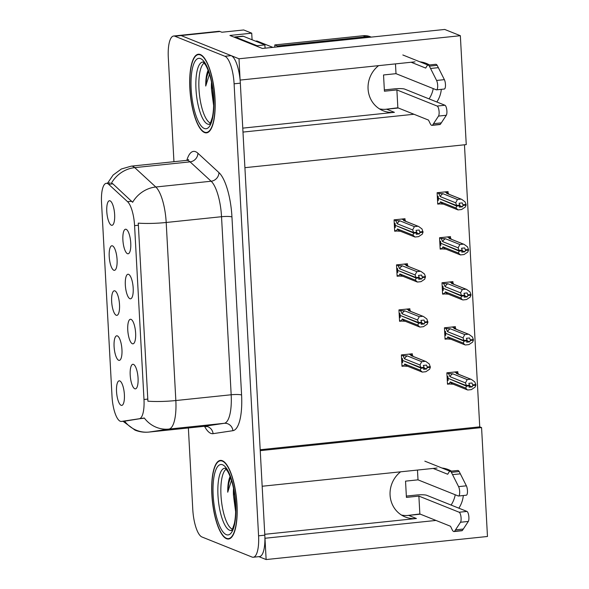<?xml version="1.0" encoding="UTF-8"?>
<svg xmlns="http://www.w3.org/2000/svg" width="589" height="589" viewBox="0 0 589 589"><rect width="100%" height="100%" fill="white"/><g stroke="black" fill="none" stroke-linecap="round" stroke-linejoin="round"><path stroke-width="0.88" d="M242.764 128.137L394.416 112.33A26.35 24.753 -68.2 0 1 383.211 110.784A26.35 24.753 -68.2 0 1 368.073 88.924A26.35 24.753 -68.2 0 1 378.602 65.644M400.601 471.818A26.35 24.753 111.8 0 0 390.073 495.099A26.35 24.753 111.8 0 0 405.21 516.958A26.35 24.753 111.8 0 0 416.416 518.504L408.656 515.397A26.35 24.753 -68.2 0 1 401.47 515.051M116.247 315.262A12.354 3.799 -95.9 0 0 117.572 315.049A12.354 3.799 -95.9 0 0 119.361 302.68A12.354 3.799 -95.9 0 0 115.061 290.944A12.354 3.799 -95.9 0 0 114.929 290.878A12.354 3.799 -95.9 0 0 111.652 301.494A12.354 3.799 -95.9 0 0 116.247 315.262M129.919 298.719A12.354 3.799 -95.9 0 0 131.244 298.498A12.354 3.799 -95.9 0 0 133.033 286.129A12.354 3.799 -95.9 0 0 128.733 274.4A12.354 3.799 -95.9 0 0 128.593 274.334A12.354 3.799 -95.9 0 0 125.324 284.951A12.354 3.799 -95.9 0 0 129.919 298.719M113.81 270.241A12.354 3.799 -95.9 0 0 115.135 270.027A12.354 3.799 -95.9 0 0 116.924 257.651A12.354 3.799 -95.9 0 0 112.624 245.922A12.354 3.799 -95.9 0 0 112.484 245.856A12.354 3.799 -95.9 0 0 109.215 256.473A12.354 3.799 -95.9 0 0 113.81 270.241M111.373 225.219A12.354 3.799 -95.9 0 0 112.698 224.998A12.354 3.799 -95.9 0 0 114.487 212.629A12.354 3.799 -95.9 0 0 110.187 200.893A12.354 3.799 -95.9 0 0 110.047 200.834A12.354 3.799 -95.9 0 0 106.778 211.451A12.354 3.799 -95.9 0 0 111.373 225.219M118.683 360.284A12.354 3.799 -95.9 0 0 120.009 360.07A12.354 3.799 -95.9 0 0 121.798 347.701A12.354 3.799 -95.9 0 0 117.498 335.966A12.354 3.799 -95.9 0 0 117.366 335.899A12.354 3.799 -95.9 0 0 114.089 346.516A12.354 3.799 -95.9 0 0 118.683 360.284M121.12 405.306A12.354 3.799 -95.9 0 0 122.453 405.092A12.354 3.799 -95.9 0 0 124.235 392.723A12.354 3.799 -95.9 0 0 119.935 380.987A12.354 3.799 -95.9 0 0 119.803 380.921A12.354 3.799 -95.9 0 0 116.534 391.538A12.354 3.799 -95.9 0 0 121.12 405.306M134.793 388.762A12.354 3.799 -95.9 0 0 136.118 388.549A12.354 3.799 -95.9 0 0 137.907 376.18A12.354 3.799 -95.9 0 0 133.607 364.444A12.354 3.799 -95.9 0 0 133.475 364.377A12.354 3.799 -95.9 0 0 130.198 374.994A12.354 3.799 -95.9 0 0 134.793 388.762M132.356 343.74A12.354 3.799 -95.9 0 0 133.681 343.527A12.354 3.799 -95.9 0 0 135.47 331.151A12.354 3.799 -95.9 0 0 131.17 319.422A12.354 3.799 -95.9 0 0 131.03 319.356A12.354 3.799 -95.9 0 0 127.761 329.973A12.354 3.799 -95.9 0 0 132.356 343.74M127.474 253.69A12.354 3.799 -95.9 0 0 128.807 253.476A12.354 3.799 -95.9 0 0 130.596 241.107A12.354 3.799 -95.9 0 0 126.296 229.371A12.354 3.799 -95.9 0 0 126.156 229.312A12.354 3.799 -95.9 0 0 122.887 239.929A12.354 3.799 -95.9 0 0 127.474 253.69M120.296 421.268A22.235 6.832 -95.9 0 0 121.408 421.444A22.235 6.832 -95.9 0 0 121.503 421.429L139.313 418.75A22.235 6.832 -95.9 0 0 143.988 399.489L134.579 225.646A22.235 6.832 -95.9 0 0 127.555 201.688L108.663 184.305A22.235 6.832 -95.9 0 0 106.3 183.312A22.235 6.832 -95.9 0 0 101.529 202.587L112.028 396.493A22.235 6.832 -95.9 0 0 120.296 421.268M458.853 508.182A26.35 24.753 111.8 0 0 463.315 495.526M451.439 471.126A26.35 24.753 111.8 0 0 448.266 469.566A26.35 24.753 111.8 0 0 441.941 468.012M451.093 505.067A26.35 24.753 111.8 0 0 455.231 494.76M446.145 469.698A26.35 24.753 111.8 0 0 444.246 468.365M437.053 468.019L262.164 486.249L260.235 450.651L481.574 427.585L487.471 536.483L266.132 559.55L264.976 538.258L435.97 520.44M240.098 80.045L239.009 58.782L181.081 35.561A24.701 7.591 -95.9 0 0 179.836 35.377A24.701 7.591 -95.9 0 1 181.081 35.561L231.146 55.631A24.701 7.591 -95.9 0 1 240.334 83.159L264.814 535.173A24.701 7.591 -95.9 0 1 259.506 556.59L253.27 557.238A24.701 7.591 -95.9 0 0 258.578 535.821L234.098 83.807A24.701 7.591 -95.9 0 0 224.91 56.279L174.845 36.216A24.701 7.591 -95.9 0 0 173.6 36.025A24.701 7.591 -95.9 0 0 168.299 57.442L173.946 161.703M258.902 556.649L266.132 559.55M173.6 36.025L218.806 31.313A24.701 7.591 -95.9 0 1 220.043 31.504L221.884 32.24L243.706 29.965L251.724 33.175L229.901 35.45L262.355 48.46L444.732 29.45L460.355 35.708L466.252 144.607L244.906 167.681L242.977 132.083L413.971 114.259M251.724 33.175L252.085 39.765M460.355 35.708L239.009 58.782M415.054 61.845L240.165 80.075M436.861 102.007A26.35 24.753 111.8 0 0 441.316 89.351M429.44 64.952A26.35 24.753 111.8 0 0 426.267 63.391A26.35 24.753 111.8 0 0 419.95 61.838M398.348 108.001L386.664 109.215A26.35 24.753 -68.2 0 1 379.471 108.877M420.347 514.175L408.656 515.397M260.183 449.731L479.74 426.848L464.463 144.798M479.74 426.848L481.574 427.585M450.556 238.17L450.467 236.616L439.556 237.75L440.174 249.132L442.206 248.919M452.993 283.199L452.912 281.638L442 282.772L442.611 294.154L444.643 293.94M455.43 328.22L455.349 326.659L444.437 327.801L445.048 339.176L447.08 338.962M457.867 373.242L457.786 371.681L446.874 372.822L447.493 384.197L449.517 383.984M448.119 193.148L448.03 191.594L437.119 192.728L437.737 204.111L439.769 203.897M407.507 265.3L407.419 263.739L396.507 264.881L397.126 276.256L399.158 276.042M409.944 310.322L409.863 308.761L398.952 309.902L399.563 321.277L401.595 321.064M412.381 355.344L412.3 353.783L401.389 354.924L402 366.299L404.032 366.086M405.07 220.279L404.982 218.718L394.07 219.859L394.689 231.234L396.721 231.021M264.763 534.311L416.416 518.504M422.247 62.184A26.35 24.753 -68.2 0 1 424.146 63.524M433.232 88.586A26.35 24.753 -68.2 0 1 429.101 98.893M226.551 538.729A39.529 12.148 -95.9 0 0 228.532 539.031A39.529 12.148 -95.9 0 0 236.807 501.614A39.529 12.148 -95.9 0 0 222.325 460.708A39.529 12.148 -95.9 0 0 220.338 460.407A39.529 12.148 -95.9 0 0 212.062 497.823A39.529 12.148 -95.9 0 0 226.551 538.729M204.552 132.554A39.529 12.148 -95.9 0 0 206.533 132.856A39.529 12.148 -95.9 0 0 214.808 95.44A39.529 12.148 -95.9 0 0 200.326 54.534A39.529 12.148 -95.9 0 0 198.338 54.232A39.529 12.148 -95.9 0 0 190.063 91.648A39.529 12.148 -95.9 0 0 204.552 132.554M107.566 183.179L113.117 175.043L121.371 168.991L131.244 166.15A32.94 10.123 84.1 0 1 132.9 166.4A32.94 10.123 84.1 0 1 134.748 167.629A28.824 25.901 -47.4 0 0 111.483 183.069L112.911 183.864L132.621 202.292A28.824 25.901 -47.4 0 1 155.798 187A32.94 10.123 84.1 0 1 166.194 222.48A28.824 4.388 -3.1 0 1 138.253 223.128L147.898 401.183A28.824 4.388 176.9 0 0 175.839 400.535A32.94 10.123 84.1 0 1 168.91 429.079A28.824 27.425 -98.6 0 1 144.305 418.006L125.656 421.002M188.37 427.967L192.78 509.456A24.701 7.591 -95.9 0 0 201.961 536.984L252.033 557.047A24.701 7.591 -95.9 0 0 253.27 557.238M394.291 223.872L395.197 224.24M416.798 232.898L419.383 233.929L419.92 232.559L419.177 230.027L416.055 230.358L416.769 232.221L413.647 232.545L412.653 229.931L414.398 226.625L417.976 226.257L403.546 220.47L404.79 220.117L405.593 220.823M394.255 223.194L395.16 223.555L395.256 225.344L413.647 232.545M394.078 219.94L395.661 220.573L397.222 223.746L412.653 229.931M395.661 220.573L399.968 220.846L414.398 226.625M394.637 230.343L396.22 230.976L397.501 228.944A5.603 5.257 111.8 0 0 399.953 231.057L414.965 237.028L418.543 236.653L422.291 234.157L423.035 232.235L422.004 228.952L418.646 226.485L404.12 220.661A5.603 5.257 -68.2 0 0 403.546 220.47M397.501 228.944L412.933 235.129L413.677 233.045L395.904 225.602M394.461 227.089L395.366 227.457L395.271 225.668M396.22 230.976L400.527 231.249M413.684 233.215L416.798 232.891L416.268 234.253L419.383 233.929M399.968 220.846A5.603 5.257 111.8 0 0 397.222 223.746M422.998 231.573L419.883 231.897M423.035 232.235L419.92 232.559M414.965 237.028L412.933 235.129M416.143 232.456L416.798 232.891M416.769 232.221L413.655 232.714M413.677 233.045L416.791 232.714M437.686 203.22L439.269 203.853L440.55 201.821L455.982 208.005L456.733 206.091L438.952 198.478M456.725 205.914L459.84 205.59L459.317 207.129L462.431 206.805L462.969 205.436L466.083 205.112L466.046 204.449L462.932 204.773L462.225 202.903L459.103 203.227L459.825 205.267L456.703 205.59L455.702 202.807L457.447 199.502L461.032 199.126L446.595 193.347A5.603 5.257 -68.2 0 1 447.169 193.538L461.695 199.354L465.052 201.828L466.046 204.449M459.192 205.333L459.84 205.59M456.733 206.091L459.854 205.76M459.818 205.097L456.696 205.421M437.303 196.063L438.209 196.431L438.304 198.221L456.703 205.59M437.509 199.966L438.422 200.334L438.319 198.545M439.269 203.853L443.576 204.118M440.55 201.821A5.603 5.257 111.8 0 0 443.002 203.934L458.014 209.905L455.982 208.005M466.083 205.112L465.339 207.033L461.592 209.529L458.014 209.905M462.969 205.436L462.932 204.773M446.595 193.347L447.839 192.993L448.641 193.7M455.702 202.807L440.27 196.623A5.603 5.257 -68.2 0 1 443.016 193.722L457.447 199.502M440.27 196.623L438.709 193.45L443.016 193.722M438.709 193.45L437.126 192.817M462.431 206.805L459.847 205.767M438.245 197.109L437.34 196.748M396.728 268.893L397.634 269.261M419.235 277.92L421.82 278.95L422.357 277.588L421.614 275.056L418.492 275.38L419.206 277.242L416.084 277.566L415.09 274.953L416.835 271.647L420.421 271.279L405.983 265.492L407.227 265.138L408.03 265.845M396.691 268.216L397.597 268.577L397.693 270.366L416.084 277.566M396.515 264.962L398.098 265.595L399.659 268.768L415.09 274.953M398.098 265.595L402.405 265.867L416.835 271.647M397.082 275.365L398.657 275.998L399.938 273.966A5.603 5.257 111.8 0 0 402.39 276.079L417.402 282.05L420.98 281.682L424.728 279.179L425.442 276.594L424.441 273.973L421.091 271.507L406.557 265.683A5.603 5.257 -68.2 0 0 405.983 265.492M399.938 273.966L415.37 280.15L416.114 278.067L398.341 270.623M396.905 272.118L397.811 272.479L397.708 270.69M398.657 275.998L402.964 276.27M416.121 278.236L419.243 277.912L418.705 279.274L421.82 278.95M402.405 265.867A5.603 5.257 111.8 0 0 399.659 268.768M425.442 276.594L422.32 276.918M425.472 277.257L422.357 277.588M417.402 282.05L415.37 280.15M418.58 277.478L419.243 277.912M419.206 277.242L416.099 277.736M416.114 278.067L419.228 277.736M399.165 313.915L400.071 314.283M421.672 322.941L424.264 323.972L424.794 322.61L424.051 320.077L420.936 320.401L421.643 322.264L418.521 322.588L417.527 319.974L419.272 316.668L422.858 316.3L408.42 310.513L409.664 310.16L410.467 310.867M399.128 313.238L400.034 313.598L400.13 315.387L418.521 322.588M398.952 309.983L400.535 310.617L402.096 313.79L417.527 319.974M400.535 310.617L404.842 310.889L419.272 316.668M399.519 320.387L401.102 321.02L402.375 318.988A5.603 5.257 111.8 0 0 404.834 321.101L419.839 327.072L423.417 326.704L427.165 324.2L427.916 322.279L426.885 319.002L423.528 316.529L408.994 310.705A5.603 5.257 -68.2 0 0 408.42 310.513M402.375 318.988L417.815 325.172L418.551 323.089L400.778 315.645M399.342 317.14L400.248 317.5L400.152 315.711M401.102 321.02L405.401 321.292M418.558 323.258L421.68 322.934L421.142 324.303L424.264 323.972M404.842 310.889A5.603 5.257 111.8 0 0 402.096 313.79M427.879 321.616L424.757 321.94M427.916 322.279L424.794 322.61M419.839 327.072L417.815 325.172M421.025 322.5L421.68 322.934M421.643 322.264L418.536 322.765M418.551 323.089L421.672 322.765M401.602 358.944L402.508 359.305M424.117 367.963L426.701 368.994L427.202 366.962L426.488 365.099L423.373 365.423L424.08 367.286L420.966 367.61L419.972 364.996L421.717 361.698L425.295 361.322L410.864 355.535L412.109 355.182L412.911 355.889M401.565 358.259L402.471 358.62L402.567 360.409L420.966 367.61M401.389 355.005L402.972 355.638L404.533 358.811L419.972 364.996M402.972 355.638L407.279 355.911L421.717 361.698M401.956 365.408L403.539 366.041L404.82 364.009A5.603 5.257 111.8 0 0 407.271 366.122L422.276 372.093L425.862 371.725L429.602 369.222L430.353 367.308L429.322 364.024L425.965 361.55L411.439 355.727A5.603 5.257 -68.2 0 0 410.864 355.535M404.82 364.009L420.251 370.194L420.988 368.11L403.215 360.667M401.779 362.161L402.685 362.522L402.589 360.733M403.539 366.041L407.846 366.314M421.002 368.28L424.117 367.956L423.579 369.325L426.701 368.994M407.279 355.911A5.603 5.257 111.8 0 0 404.533 358.811M430.316 366.638L427.202 366.962M430.353 367.308L427.231 367.632M422.276 372.093L420.251 370.194M423.462 367.521L424.117 367.956M424.08 367.286L420.973 367.786M420.988 368.11L424.109 367.786M440.13 248.241L441.713 248.875L442.987 246.843L458.426 253.027L459.17 251.113L441.389 243.5M459.162 250.936L462.277 250.612L461.754 252.151L464.876 251.827L465.406 250.458L468.527 250.134L468.491 249.471L465.369 249.795L464.662 247.925L461.54 248.249L462.262 250.288L459.148 250.612L458.139 247.829L459.884 244.523L463.469 244.148L449.032 238.368A5.603 5.257 -68.2 0 1 449.606 238.56L464.139 244.383L467.497 246.85L468.491 249.471M461.636 250.354L462.277 250.612M459.17 251.113L462.291 250.781M462.255 250.119L459.133 250.443M439.74 241.092L440.646 241.453L440.741 243.242L459.148 250.612M439.954 244.987L440.859 245.355L440.763 243.566M441.713 248.875L446.013 249.14M442.987 246.843A5.603 5.257 111.8 0 0 445.439 248.956L460.451 254.927L458.426 253.027M468.527 250.134L467.776 252.055L464.029 254.551L460.451 254.927M465.406 250.458L465.369 249.795M449.032 238.368L450.276 238.015L451.078 238.722M458.139 247.829L442.707 241.645A5.603 5.257 -68.2 0 1 445.453 238.744L459.884 244.523M442.707 241.645L441.146 238.471L445.453 238.744M441.146 238.471L439.563 237.838M464.876 251.827L462.284 250.789M440.682 242.138L439.777 241.77M442.567 293.263L444.15 293.896L445.431 291.864L460.863 298.049L461.607 296.134L443.826 288.522M461.599 295.965L464.721 295.634L464.191 297.173L467.313 296.849L467.843 295.479L470.964 295.155L470.928 294.493L467.806 294.817L467.099 292.947L463.985 293.278L464.699 295.31L461.585 295.634L460.576 292.851L462.321 289.545L465.906 289.177L451.476 283.39A5.603 5.257 -68.2 0 1 452.043 283.581L466.576 289.405L469.934 291.872L470.928 294.493M464.073 295.376L464.721 295.634M461.607 296.134L464.728 295.811L467.313 296.849M464.692 295.141L461.577 295.464M442.177 286.114L443.083 286.475L443.178 288.264L461.585 295.634M442.391 290.009L443.296 290.377L443.2 288.588M444.15 293.896L448.457 294.169M445.431 291.864A5.603 5.257 111.8 0 0 447.883 293.977L462.409 299.801L460.863 298.049M470.964 295.155L470.213 297.077L466.466 299.573L462.888 299.948M467.843 295.479L467.806 294.817M451.476 283.39L452.713 283.037L453.523 283.743M460.576 292.851L445.144 286.666A5.603 5.257 -68.2 0 1 447.89 283.765L462.321 289.545M445.144 286.666L443.583 283.493L447.89 283.765M443.583 283.493L442 282.86M443.119 287.16L442.214 286.791M445.004 338.285L446.587 338.918L447.868 336.886L463.3 343.07L464.051 341.156L446.263 333.543M464.036 340.987L467.158 340.656L466.635 342.194L469.75 341.87L470.287 340.508L473.401 340.177L473.365 339.514L470.25 339.838L469.536 337.968L466.422 338.3L467.136 340.332L464.022 340.656L463.02 337.872L464.765 334.567L468.343 334.199L453.913 328.412A5.603 5.257 -68.2 0 1 454.487 328.603L469.013 334.427L472.371 336.893L473.365 339.514M466.51 340.398L467.158 340.656M464.051 341.156L467.165 340.832L469.75 341.87M467.129 340.162L464.014 340.486M444.614 331.136L445.52 331.497L445.623 333.286L464.022 340.656M444.828 335.031L445.733 335.399L445.637 333.61M446.587 338.918L450.894 339.19M447.868 336.886A5.603 5.257 111.8 0 0 450.32 338.999L464.846 344.823L463.3 343.07M473.401 340.177L472.65 342.099L468.91 344.602L465.325 344.97M470.287 340.508L470.25 339.838M453.913 328.412L455.157 328.058L455.96 328.765M463.02 337.872L447.581 331.688A5.603 5.257 -68.2 0 1 450.327 328.787L464.765 334.567M447.581 331.688L446.02 328.515L450.327 328.787M446.02 328.515L444.437 327.882M445.556 332.181L444.651 331.813M447.441 383.306L449.024 383.94L450.305 381.908L465.737 388.092L466.488 386.178L448.708 378.565M466.481 386.009L469.595 385.685L469.072 387.223L472.187 386.892L472.724 385.53L475.838 385.199L475.802 384.536L472.687 384.86L471.973 382.997L468.859 383.321L469.58 385.353L466.459 385.685L465.457 382.894L467.202 379.588L470.78 379.22L456.35 373.433A5.603 5.257 -68.2 0 1 456.924 373.625L471.45 379.449L474.808 381.922L475.802 384.536M468.947 385.42L469.595 385.685M466.488 386.178L469.602 385.854L472.187 386.892M469.566 385.184L466.451 385.508M447.058 376.157L447.964 376.518L448.06 378.307L466.459 385.685M447.265 380.06L448.17 380.42L448.074 378.631M449.024 383.94L453.331 384.212M450.305 381.908A5.603 5.257 111.8 0 0 452.757 384.021L467.283 389.844L465.737 388.092M475.838 385.199L475.087 387.12L471.347 389.624L467.762 389.992M472.724 385.53L472.687 384.86M456.35 373.433L457.594 373.08L458.397 373.787M465.457 382.894L450.025 376.71A5.603 5.257 -68.2 0 1 452.764 373.809L467.202 379.588M450.025 376.71L448.465 373.536L452.764 373.809M448.465 373.536L446.882 372.903M448.001 377.203L447.095 376.835M406.344 496.078L416.261 495.047A8.231 1.252 176.9 0 1 426.679 495.283L466.944 511.421L459.148 512.231L418.882 496.1L406.417 497.396L405.534 481.147L418.006 479.844L417.476 470.059M407.397 515.493L419.854 513.976L418.882 496.1M418.006 479.844L458.271 495.982A5.257 1.62 84.1 0 0 458.536 496.019A5.257 1.62 84.1 0 0 459.685 492.389A5.257 1.62 84.1 0 0 458.581 486.632L451.38 472.326A8.231 2.533 -95.9 0 0 449.952 471.281A8.231 2.533 -95.9 0 0 449.076 471.98L447.692 474.248L433.158 468.424M424.831 461.15L450.077 471.274M451.38 472.326L459.17 471.517L466.378 485.822A5.257 1.62 -95.9 0 1 467.482 491.579A5.257 1.62 -95.9 0 1 466.326 495.209L458.536 496.019M459.17 471.517A8.231 2.533 -95.9 0 0 457.749 470.471L449.952 471.281M452.58 474.646L460.377 473.836M419.854 513.976L450.511 526.264L452.205 529.769A8.231 2.533 -95.9 0 0 454.038 531.55A8.231 2.533 -95.9 0 0 454.568 531.293L460.51 522.252L468.307 521.442A5.257 1.62 -95.9 0 0 468.77 515.92A5.257 1.62 -95.9 0 0 466.944 511.421M459.148 512.231A5.257 1.62 84.1 0 1 460.973 516.73A5.257 1.62 84.1 0 1 460.51 522.252M454.038 531.55L461.835 530.741A8.231 2.533 -95.9 0 0 462.365 530.483L468.307 521.442M462.365 530.483L454.568 531.293M463.366 529.04L455.569 529.85M384.345 89.903L394.262 88.873A8.231 1.252 176.9 0 1 404.68 89.108L444.945 105.247L437.156 106.057L396.883 89.926L384.418 91.221L383.535 74.965L396.007 73.669L395.477 63.884M385.397 109.318L397.855 107.802L396.883 89.926M234.179 37.166A16.47 5.065 84.1 0 1 234.783 36.974A16.47 5.065 84.1 0 1 235.607 37.1L257.106 45.714A16.47 5.065 -95.9 0 0 257.128 46.362M257.106 45.714L264.895 44.904A16.47 5.065 -95.9 0 0 265.094 48.173M235.607 37.1L243.404 36.29L264.895 44.904M243.404 36.29A16.47 5.065 -95.9 0 0 242.58 36.165L234.783 36.974M371.232 37.107L370.179 36.687A16.47 15.469 111.8 0 0 363.17 35.723L274.791 44.933L277.412 45.986A16.47 15.469 -68.2 0 1 277.434 46.884M370.96 37.136A16.47 15.469 111.8 0 0 365.791 36.768L277.412 45.986M274.761 47.164A16.47 15.469 111.8 0 0 274.791 44.933M396.007 73.669L436.272 89.808A5.257 1.62 84.1 0 0 436.537 89.845A5.257 1.62 84.1 0 0 437.686 86.215A5.257 1.62 84.1 0 0 436.589 80.457L429.381 66.152A8.231 2.533 -95.9 0 0 427.96 65.107A8.231 2.533 -95.9 0 0 427.077 65.806L425.692 68.074L411.159 62.25M402.832 54.976L428.078 65.099M429.381 66.152L437.171 65.335L444.378 79.648A5.257 1.62 -95.9 0 1 445.483 85.398A5.257 1.62 -95.9 0 1 444.334 89.035L436.537 89.845M437.171 65.335A8.231 2.533 -95.9 0 0 435.75 64.297L427.96 65.107M430.581 68.471L438.378 67.661M397.855 107.802L428.512 120.09L430.206 123.587A8.231 2.533 -95.9 0 0 432.039 125.376A8.231 2.533 -95.9 0 0 432.576 125.118L438.518 116.077L446.307 115.267A5.257 1.62 -95.9 0 0 446.771 109.738A5.257 1.62 -95.9 0 0 444.945 105.247M437.156 106.057A5.257 1.62 84.1 0 1 438.982 110.555A5.257 1.62 84.1 0 1 438.518 116.077M432.039 125.376L439.836 124.559A8.231 2.533 -95.9 0 0 440.366 124.301L446.307 115.267M440.366 124.301L432.576 125.118M441.367 122.865L433.578 123.675M232.405 529.18A30.466 9.365 84.1 0 1 232.302 529.136A30.466 9.365 84.1 0 1 221.339 499.877A30.466 9.365 84.1 0 1 226.161 469.249M226.529 538.324A39.117 12.023 84.1 0 1 212.195 497.838A39.117 12.023 84.1 0 1 220.382 460.819A39.117 12.023 84.1 0 1 222.347 461.113A39.117 12.023 84.1 0 1 236.682 501.6A39.117 12.023 84.1 0 1 228.488 538.618A39.117 12.023 84.1 0 1 226.529 538.324M233.509 488.414A20.586 6.324 -95.9 0 0 233.472 495.467L233.789 489.849M230.137 476.538L229.931 476.884C228.407 480.418 227.671 485.535 227.729 492.213L231.477 480.403M233.472 495.467L235.622 511.723M227.729 492.213L228.716 483.355L230.52 477.546M235.629 507.814L234.488 494.031M210.406 123.005A30.466 9.365 84.1 0 1 210.302 122.961A30.466 9.365 84.1 0 1 199.34 93.695A30.466 9.365 84.1 0 1 204.162 63.075M204.53 132.142A39.117 12.023 84.1 0 1 190.195 91.663A39.117 12.023 84.1 0 1 198.383 54.637A39.117 12.023 84.1 0 1 200.348 54.939A39.117 12.023 84.1 0 1 214.683 95.418A39.117 12.023 84.1 0 1 206.496 132.444A39.117 12.023 84.1 0 1 204.53 132.142M211.51 82.239A20.586 6.324 -95.9 0 0 211.473 89.292L211.79 83.667M272.825 47.363L257.025 41.031A4.116 1.266 -95.9 0 0 256.819 41.002L255.508 41.142M208.138 70.363L207.939 70.709C206.408 74.243 205.679 79.36 205.73 86.038L209.478 74.229M211.473 89.292L213.623 105.549M205.73 86.038L206.717 77.181L208.521 71.372M213.63 101.639L212.489 87.857M121.503 421.429L125.752 420.988M220.043 31.504L174.845 36.216M127.555 201.688L131.803 201.247M134.579 225.646L138.459 225.241M108.663 184.305L112.911 183.864M139.313 418.75L143.561 418.308M143.988 399.489L147.876 399.084M394.416 112.33L386.664 109.215M186.823 160.348A41.171 12.656 84.1 0 1 195.585 151.697A41.171 12.656 84.1 0 1 197.897 153.228L218.946 172.599A41.171 12.656 84.1 0 1 231.948 216.951L241.586 395.005A41.171 12.656 84.1 0 1 232.927 430.684L213.085 433.666A41.171 12.656 84.1 0 1 204.508 426.289M123.013 421.275L135.014 430.132C139.49 431.906 144.121 432.554 148.929 432.076A32.94 10.123 84.1 0 0 149.069 432.061L168.91 429.079L224.24 423.307A32.94 10.123 -95.9 0 0 231.175 394.77L175.839 400.535L166.194 222.48L221.53 216.715A32.94 10.123 -95.9 0 0 211.134 181.228L155.798 187L134.748 167.629L190.078 161.857A32.94 10.123 -95.9 0 0 188.23 160.635A32.94 10.123 -95.9 0 0 186.58 160.385L188.642 159.538M204.118 426.318A32.94 10.123 -95.9 0 0 204.258 426.311A32.94 10.123 -95.9 0 0 204.405 426.289L224.24 423.307A8.231 7.834 81.4 0 1 232.927 430.684M124.559 421.113A28.824 27.425 -98.6 0 0 149.069 432.061L204.405 426.289A8.231 7.834 81.4 0 1 213.085 433.666M258.578 535.821L264.814 535.173M234.098 83.807L240.334 83.159M224.91 56.279L231.146 55.631M218.946 172.599A8.231 7.399 132.6 0 1 211.134 181.228L190.078 161.857A8.231 7.399 132.6 0 0 197.897 153.228M241.586 395.005A8.231 1.252 176.9 0 0 231.175 394.77L221.53 216.715A8.231 1.252 176.9 0 1 231.948 216.951M404.334 220.117L401.698 219.064M447.382 192.993L444.747 191.933M406.771 265.138L404.135 264.086M409.215 310.16L406.579 309.107M411.652 355.182L409.016 354.129M449.819 238.015L447.191 236.955M452.264 283.037L449.628 281.976M454.701 328.058L452.065 327.005M457.138 373.08L454.502 372.027M458.581 486.632L466.378 485.822M363.17 35.723L365.791 36.768M436.589 80.457L444.378 79.648M231.411 530.461A31.313 9.623 84.1 0 1 229.614 530.255A31.313 9.623 84.1 0 1 218.107 497.477A31.313 9.623 84.1 0 1 224.924 468.196C225.454 469.006 224.247 466.51 227.774 471.539C230.881 477.031 232.795 484.614 233.487 488.31L235.077 498.743C236.012 508.528 235.777 516.744 234.385 523.385C231.065 534.061 231.558 529.106 231.381 530.483L231.499 530.446M226.331 534.665A35.406 10.882 84.1 0 1 213.166 495.202A35.406 10.882 84.1 0 1 222.546 464.773A35.406 10.882 84.1 0 1 235.71 504.236A35.406 10.882 84.1 0 1 226.331 534.665M209.412 124.286A31.313 9.623 84.1 0 1 207.615 124.08A31.313 9.623 84.1 0 1 196.115 91.302A31.313 9.623 84.1 0 1 202.925 62.022C203.455 62.832 202.248 60.336 205.775 65.357C208.881 70.857 210.796 78.44 211.488 82.136L213.078 92.569C214.013 102.353 213.778 110.57 212.386 117.211C209.066 127.887 209.566 122.932 209.382 124.308L209.5 124.272M204.331 128.49A35.406 10.882 84.1 0 1 191.167 89.027A35.406 10.882 84.1 0 1 200.547 58.598A35.406 10.882 84.1 0 1 213.711 98.061A35.406 10.882 84.1 0 1 204.331 128.49M257.025 41.031L255.611 41.178M121.408 421.444L125.663 421.002M106.3 183.312L110.128 182.914M148.929 432.076L204.258 426.311L206.452 426.708M131.244 166.15L186.58 160.385M404.79 220.117L402.066 219.02M447.839 192.993L445.115 191.896M407.227 265.138L404.503 264.041M409.664 310.16L406.94 309.07M412.109 355.182L409.377 354.092M450.276 238.015L447.552 236.918M452.713 283.037L449.989 281.94M455.157 328.058L452.426 326.961M457.594 373.08L454.87 371.983M220.382 460.819L222.119 460.635M228.488 538.618L230.233 538.442M198.383 54.637L200.12 54.46M206.496 132.444L208.234 132.267"/></g></svg>
